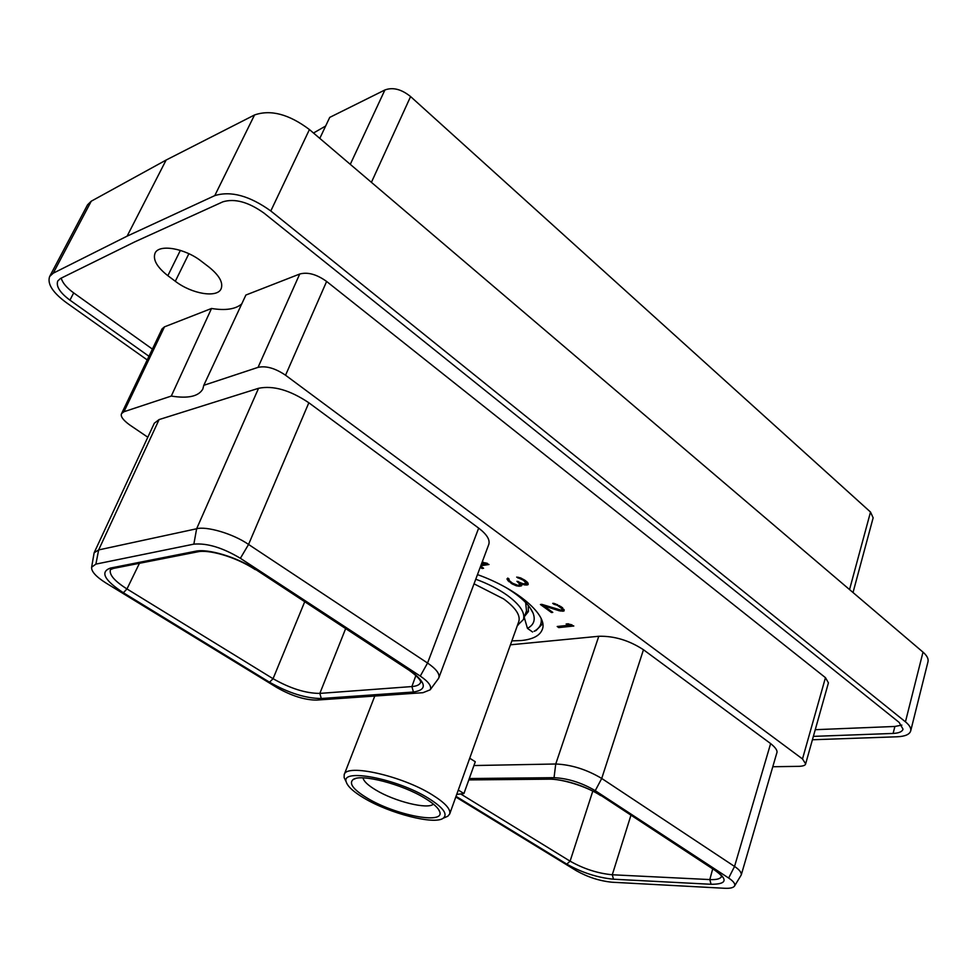 <?xml version="1.0" encoding="UTF-8"?>
<svg xmlns="http://www.w3.org/2000/svg" width="977" height="977" viewBox="0 0 977 977"><rect width="100%" height="100%" fill="white"/><g stroke="black" fill="none" stroke-linecap="round" stroke-linejoin="round"><path stroke-width="1.47" d="M772.795 766.737L799.259 766.334C803.338 766.115 805.463 765.284 805.646 763.843L802.496 758.946L285.553 375.229C275.221 368.231 266.049 365.606 258.05 367.364L203.79 385.317L202.825 389.017C198.624 396.406 188.121 398.763 171.293 396.064L123.957 411.732L121.6 413.552C120.232 416.165 122.882 419.927 129.55 424.836L147.82 437.232M94.134 552.774L154.329 423.2L159.104 419.573L258.551 388.296C273.242 385.304 290.01 390.128 308.842 402.768L478.669 528.117C486.827 534.358 490.198 539.805 488.781 544.445L438.832 677.818C439.968 673.886 436.206 668.952 427.56 663.041L248.561 544.445C232.685 533.418 206.208 526.029 196.633 528.765L98.64 549.929L94.134 552.774L91.63 567.21C91.215 571.46 96.064 576.772 106.188 583.159L277.114 687.698C291.586 695.88 304.702 700.008 316.45 700.094L422.956 692.693L430.173 689.811C431.944 686.355 428.634 681.775 420.269 676.084L240.379 558.294C222.683 547.706 207.173 542.98 193.849 544.14L95.893 564.108L91.63 567.21M510.446 644.808L598.791 636.271C614.215 635.88 629.103 640.375 643.464 649.742L770.633 743.582C775.75 747.71 777.802 750.873 776.776 753.059L741.25 874.965C741.616 872.498 739.381 869.664 734.545 866.452L601.722 778.449C586.64 769.473 571.313 764.661 555.742 764.002L473.943 765.541M477.484 574.61C518.103 589.119 548.402 615.632 542.272 629.542C539.854 635.673 532.868 639.349 521.315 640.546L511.863 640.875M558.734 627.588L573.817 626.013L568.223 623.79L566.135 624.01L570.312 625.109L557.208 626.489L558.734 627.588L559.186 626.281M541.795 604.348L540.415 604.507L551.492 612.53L552.787 612.384L543.615 605.74L559.467 610.857L564.205 610.82L562.154 607.425L554.02 603.395L552.701 603.346L553.983 604.274L557.256 605.251L561.86 608.61L562.154 609.428L560.993 610.136L541.795 604.348M516.577 585.895L521.596 585.748L520.778 583.721L525.04 585.003L528.203 584.576L527.604 582.487L525.04 580.338L520.546 577.895L516.686 577.102L523.379 580.253L526.42 583.379L523.22 583.831L516.955 581.303L520.13 584.515L518.03 585.394L512.485 583.196L509.127 580.472L509.054 579.007L507.771 578.079L506.99 578.946L511.496 583.574L516.577 585.895L516.821 585.199M480.806 565.744L489.001 564.511L482.247 561.909M480.244 567.222L482.003 568.48L483.578 568.248L480.66 566.135M815.258 729.697L894.895 726.461L901.844 725.105M61.221 278.14C62.54 282.89 66.692 287.812 73.69 292.905L152.388 349.094M175.31 281.266L167.849 275.685C156.992 267.161 152.73 259.674 155.038 253.214C158.824 243.786 184.861 248.182 201.311 261.213L208.895 267.002C219.288 275.38 223.367 282.634 221.132 288.752C217.309 298.266 191.761 293.979 175.31 281.266L188.879 253.702M802.496 758.946L825.455 677.659L326.623 281.449C316.695 274.317 307.731 271.838 299.719 274.024L245.886 295.042L203.79 385.317M121.6 413.552L162.035 328.919L164.466 326.855L211.52 308.476C225.504 310.735 235.579 309.208 241.759 303.908M825.455 677.659L828.423 682.862L805.646 763.843M813.377 736.377L893.112 733.434C898.901 733.153 902.211 731.724 903.029 729.16L899.145 722.406L264.01 213.108C248.476 202.007 234.761 198.246 222.866 201.824L134.753 241.881L60.427 278.518L57.753 280.997C55.872 286.298 59.939 292.685 69.929 300.147L148.956 356.275M812.424 739.76L897.142 736.78C905.032 736.426 909.55 734.484 910.686 730.967C911.285 728.244 909.538 725.203 905.447 721.832L270.8 210.971C249.611 195.791 230.938 190.674 214.781 195.608L127.12 236.141L53.21 273.206L49.644 276.515C47.104 283.757 52.636 292.441 66.241 302.565L147.222 359.927M49.644 276.515L87.564 204.804L91.252 201.201L166.127 160.045L254.533 114.968C270.702 109.339 289.009 114.199 309.428 129.55L270.8 210.971M905.447 721.832L923.009 652.135C926.99 655.604 928.651 658.803 927.991 661.734L910.686 730.967M923.009 652.135L309.428 129.55M127.12 236.141L166.127 160.045M313.495 133.019L325.646 126.033M319.797 138.392L329.725 117.399L384.901 89.969C392.888 87.014 401.449 89.212 410.584 96.564L870.507 512.046L873.145 517.81L853.019 592.538M139.442 563.302L126.973 588.948C114.456 581.022 108.948 574.574 110.438 569.603L113.43 568.431M110.389 568.077L195.51 551.248C208.125 548.378 237.362 557.256 255.95 569.664L409.583 670.198C426.46 682.532 427.731 689.799 413.43 692.021L321.299 698.506C305.838 698.433 288.581 692.998 269.542 682.215L123.371 592.758C104.27 580.155 99.935 571.936 110.389 568.077L112.404 568.626L198.624 551.651M438.123 679.015L438.832 677.818M409.583 670.198L408.887 670.1C416.996 675.974 420.94 680.126 420.721 682.557L420.623 682.41C419.683 684.792 416.764 686.184 411.903 686.562L319.833 693.401C305.862 693.389 290.267 688.492 273.059 678.697L126.973 588.948L123.371 592.758M304.653 601.917L273.059 678.697L269.542 682.215M345.614 628.712L319.833 693.401L321.299 698.506M415.897 675.461L411.903 686.562L413.43 692.021M592.807 791.089L570.092 861.164L460.9 794.081M455.795 796.988L576.369 870.739C587.727 877.114 599.548 880.936 611.834 882.207L724.616 888.276C730.088 888.545 733.409 887.775 734.582 885.956C735.486 883.929 733.519 881.291 728.659 878.042L595.249 790.674C581.73 782.699 567.991 778.364 554.044 777.68L469.29 778.535M468.923 779.573L547.804 778.828C565.939 779.731 583.819 785.374 601.466 795.766L716.007 870.715C728.195 879.788 726.546 884.319 711.061 884.283L613.495 879.215C597.472 877.639 581.901 872.608 566.794 864.132L570.092 861.164C583.733 868.858 597.802 873.401 612.286 874.769L630.91 815.355M734.582 885.956L741.25 874.965M712.709 868.871L709.815 879.581L612.286 874.769L613.495 879.215M716.007 870.715L715.237 870.519C719.878 873.975 722.04 876.1 721.71 876.906L721.563 876.308C720.672 878.799 716.752 879.886 709.815 879.581L711.061 884.283M211.52 308.476L171.293 396.064M570.385 624.901L571.85 624.743M570.312 625.109L570.556 624.401M562.154 609.428L562.691 607.914M561.86 608.61L562.239 607.499M560.566 607.376L560.871 606.485M559.247 606.412L559.516 605.655M557.256 605.251L557.501 604.568M555.534 604.604L555.779 603.92M553.983 604.274L554.264 603.468M563.24 611.187L564.108 609.526M562.618 611.26L563.778 609.648M561.03 611.187L561.409 610.088M562.007 609.672L563.155 609.721M559.467 610.857L559.784 609.953M543.615 605.74L543.871 605.007M551.492 612.53L551.797 611.675M518.128 586.212L518.445 585.345M515.001 585.296L515.221 584.673M513.084 584.454L513.352 583.696M511.496 583.574L511.814 582.707M508.919 581.706L509.31 580.631M507.955 580.741L508.773 579.446M507.307 579.715L507.869 578.176L508.516 579.19M520.13 584.515L520.631 582.817M519.788 583.66L520.179 582.585M518.103 582.145L518.335 581.486M526.42 583.379L526.945 581.913M526.078 582.524L526.456 581.486M524.734 581.242L525.052 580.338M523.379 580.253L523.66 579.471M521.327 579.056L521.584 578.347M519.581 578.384L519.837 577.688M518.005 578.066L518.311 577.236M527.25 584.979L528.105 583.306M526.627 585.064L527.812 583.428M525.04 585.003L525.357 584.136M526.371 583.477L527.189 583.501M523.477 584.673L523.757 583.904M520.778 583.721L521.034 583.013M521.596 585.748L521.828 585.089M520.643 586.139L521.388 584.515M519.373 586.31L519.935 584.771L521.193 584.6M481.942 562.691L487.328 563.302M482.003 568.48L482.406 567.393M481.368 564.23L485.398 563.619L485.691 562.825M346.298 782.101C347.775 786.619 353.674 791.956 363.994 798.087C389.493 813.487 434.484 825.101 443.228 818.213C448.089 814.183 443.179 807.539 428.488 798.282C397.175 778.608 340.143 767.788 346.298 782.101L344.136 777.582L344.197 774.651C346.151 763.306 401.999 775.787 432.164 794.789C445.121 802.862 450.971 809.261 449.701 813.963L447.82 816.222L444.865 817.505M474.028 583.831L503.692 598.95C515.612 607.767 520.643 615.302 518.787 621.592L449.701 813.963M344.136 777.582L345.528 780.489M424.971 798.27C402.28 784.128 360.586 773.405 353.1 779.561C348.618 783.456 353.332 789.636 367.23 798.099C394.928 815.05 444.755 824.844 439.76 811.85C438.526 808.077 433.593 803.546 424.971 798.27M363.004 777.875C363.664 781.209 367.889 785.227 375.705 789.941C394.513 801.458 428.097 809.799 433.385 804.095M542.736 623.619L536.055 630.531L534.101 631.289C539.536 628.345 541.893 624.12 541.16 618.612M532.599 632.009L527.446 628.358C533.869 624.975 535.714 619.809 532.966 612.872C529.326 604.714 520.314 596.275 505.939 587.543M524.222 617.293L527.446 628.358M528.301 605.496L528.288 611.736L524.539 616.389M525.223 614.496L528.569 610.759M525.65 602.54L526.505 610.894L523.403 619.577L517.444 625.353M475.762 579.214C487.95 583.696 498.49 589.082 507.356 595.384C520.045 604.8 525.382 612.86 523.403 619.577M458.286 790.051L463.941 793.519L475.286 761.755L469.717 758.225M463.941 793.519L456.711 794.423M53.21 273.206L91.252 201.201M254.533 114.968L214.781 195.608M180.379 250.368L167.849 275.685M849.55 589.571L870.507 512.046M410.584 96.564L371.407 182.345M384.901 89.969L350.279 164.344M95.893 564.108L98.653 549.929M420.269 676.084L427.56 663.041L478.669 528.117M240.379 558.294L248.561 544.445L308.842 402.768M193.849 544.14L196.633 528.765L258.551 388.296M159.104 419.573L98.64 549.929M195.51 551.248L197.598 551.858C207.735 549.282 234.736 556.182 255.29 569.628L254.985 569.42M255.95 569.664L408.533 669.88M566.794 864.132L456.027 796.34M728.659 878.042L734.545 866.452L770.633 743.582M595.249 790.674L601.722 778.449L643.464 649.742M554.044 777.68L555.742 764.002L598.791 636.271M601.466 795.766L714.834 870.263M547.804 778.828L548.732 779.182C560.81 778.632 586.347 786.082 600.721 795.608L600.342 795.351M468.801 779.915L549.33 779.17M69.929 300.147L73.69 292.905M893.112 733.434L894.895 726.461M299.719 274.024L258.05 367.364M123.957 411.732L164.466 326.855M326.623 281.449L285.553 375.229M430.173 689.811L438.465 678.551M344.197 774.651L374.789 696.039M443.228 818.213L447.82 816.222M355.689 778.498L353.1 779.561M438.502 809.359L439.76 811.85M534.101 631.289L536.055 630.531M529.888 607.547L532.966 612.872M517.48 625.231L518.335 624.901"/></g></svg>

